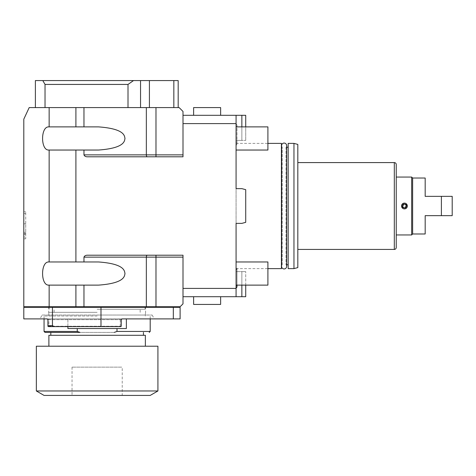 <?xml version="1.0" encoding="UTF-8"?>
<svg xmlns="http://www.w3.org/2000/svg" width="476" height="476" viewBox="0 0 476 476"><rect width="100%" height="100%" fill="white"/><g stroke="black" fill="none" stroke-linecap="round" stroke-linejoin="round"><path stroke-width="0.36" stroke-dasharray="2.38 1.78" d="M245.717 285.124L245.717 271.618L245.717 296.703L183.004 296.703L183.004 255.213L87.828 255.213L183.004 255.213L183.004 296.703L183.004 255.213L87.828 255.213C85.817 255.136 84.532 255.779 83.966 257.141L183.004 257.141M207.125 296.703L220.632 296.703L207.125 296.703M236.072 296.703L236.072 115.305L236.072 140.396L236.072 115.305L183.004 115.305L183.004 154.867L83.966 154.867C84.532 156.235 85.817 156.878 87.828 156.794L183.004 156.794L183.004 115.305L183.004 156.794L87.828 156.794L147.304 156.794A1.928 0.964 -90 0 1 146.34 154.867L146.34 107.588L155.985 107.588L155.985 156.794L147.304 156.794M236.072 188.639L241.862 188.639L245.717 189.674L245.717 222.34L241.862 223.375L245.717 222.34L245.717 189.674L241.862 188.639L236.072 188.639L236.072 223.375L236.072 188.639L241.862 188.639L245.717 189.674L245.717 222.34L241.862 223.375L236.072 223.375M236.072 126.884L267.911 126.884L267.911 150.041L267.911 126.884L267.911 150.041L236.072 150.041L236.072 126.884L236.072 285.124L236.072 261.967L236.072 285.124L236.072 261.967L267.911 261.967L267.911 285.124L236.072 285.124M236.072 288.028L236.072 266.78L236.072 288.028M236.072 145.228L236.072 123.98L236.072 145.228A1.72 1.72 0 0 0 236.072 142.181L236.072 127.032A1.72 1.72 0 0 0 236.072 123.98M49.147 306.734L23.8 306.734L23.8 119.167L29.197 107.588L49.147 107.588L49.147 126.884L48.629 126.884C40.567 126.699 40.567 150.232 48.629 150.041L49.147 150.041L49.147 261.967L48.629 261.967C40.567 261.782 40.567 285.314 48.629 285.124L49.147 285.124L49.147 306.734L180.106 306.734L183.004 303.843L183.004 296.703M236.072 123.605L183.004 123.605M49.147 150.041L75.904 150.041L75.904 261.967L75.904 150.041L83.966 150.041L83.966 154.867M49.147 261.967L83.966 261.967L83.966 257.141M236.072 288.402L183.004 288.402M241.862 126.884L241.862 140.396L245.717 140.396L236.072 140.396L241.862 140.396L241.862 115.305L236.072 115.305M241.862 115.305L245.717 115.305L245.717 140.396L245.717 126.884M207.125 115.305L220.632 115.305L207.125 115.305M83.966 150.041L98.49 150.041C125.878 148.095 124.355 140.331 124.998 138.474C124.385 136.624 125.878 128.823 98.49 126.884L83.966 126.884L83.966 107.588L146.34 107.588M83.966 306.734L83.966 285.124L98.49 285.124C125.878 283.178 124.355 275.414 124.998 273.551C124.385 271.707 125.878 263.906 98.49 261.967L83.966 261.967M97.128 306.734L31.517 306.734L97.128 306.734M75.904 150.041L75.904 261.967M183.004 154.867L183.004 156.794L155.985 156.794M155.985 107.588L179.143 107.588L183.004 111.449L183.004 115.305M49.147 107.588L83.966 107.588M173.841 107.588L149.41 107.588L173.841 107.588L173.841 80.575L178.179 80.575L178.179 107.588M149.41 107.588L128.008 107.588L149.41 107.588L149.41 80.575L140.551 80.575L140.551 107.588M45.03 107.588L128.008 107.588L35.379 107.588L45.03 107.588L45.03 84.43L42.798 80.575L35.379 80.575L35.379 107.588M48.629 126.884L98.49 126.884L48.629 126.884M48.629 285.124L98.49 285.124L48.629 285.124M49.147 285.124L75.904 285.124L75.904 306.734M23.8 237.054L23.8 211.796L23.8 238.809L23.8 223.791L23.8 237.054L25.728 237.054L25.728 238.809L25.728 223.791L25.728 237.054M23.8 234.21L23.8 211.796L23.8 238.809L23.8 234.21L25.728 234.21L25.728 211.796L25.728 238.809L25.728 211.796L25.728 238.809L25.728 234.21L23.8 234.21M49.147 126.884L83.966 126.884M75.904 126.884L75.904 107.588M75.904 285.124L83.966 285.124M23.8 238.809L25.728 238.809L23.8 238.809M23.8 223.791L25.728 223.791M23.8 211.796L25.728 211.796L23.8 211.796M23.8 232.342L25.728 232.342M23.8 233.68L25.728 233.68M128.008 107.588L128.008 84.43L45.03 84.43M128.008 84.43L133.518 80.575L140.551 80.575M173.841 80.575L149.41 80.575M133.518 80.575L42.798 80.575M97.128 307.317L31.517 307.317L97.128 307.317M173.329 307.317L173.329 318.896L180.106 318.896L180.106 307.317L52.443 307.317L52.443 325.649L47.921 325.649L47.921 326.227L48.885 326.227L47.921 326.227L47.921 319.664L47.921 325.649M173.329 318.896L47.148 318.896A0.773 0.773 0 0 1 47.921 319.664L47.148 318.896L23.8 318.896L23.8 307.317L52.443 307.317M120.868 326.613L121.249 326.227L120.285 326.227L120.285 326.613L48.885 326.613L120.868 326.613L120.285 326.613L121.249 326.227L120.868 326.613L54.323 326.613L52.443 325.649M100.989 326.613L100.989 307.317M54.323 326.613L48.308 326.613L47.921 326.227L48.308 326.613L48.885 326.613L48.308 326.613L48.885 326.613L48.885 326.227L120.285 326.227L48.885 326.227L48.885 319.664L47.921 319.664L47.921 326.227M120.285 326.613L120.285 318.896L120.285 326.227L121.249 326.227L121.249 319.664A0.773 0.773 0 0 1 121.683 318.974L47.148 318.896A0.773 0.773 0 0 1 47.921 319.664A0.773 0.773 0 0 0 47.909 319.539M42.132 315.035L152.13 315.035L42.132 315.035L39.907 318.896L154.355 318.896L47.148 318.896M121.683 318.974L121.249 319.664L48.885 319.664L48.885 326.613M97.128 315.035L145.567 315.035L97.128 315.035M97.128 309.245L145.085 309.245L97.128 309.245M97.128 312.333L48.885 312.333L97.128 312.333M97.128 315.999L44.06 315.999L97.128 315.999M67.895 326.613L67.895 318.896L97.128 318.896L67.895 318.896L67.895 328.541L77.261 328.541L77.261 331.439L44.06 331.439M150.196 331.439L116.995 331.439L114.252 332.403L50.819 332.403L80.004 332.403L77.261 331.439M114.252 332.403L80.004 332.403M116.995 331.439L116.995 328.541L77.261 328.541M126.366 318.896L67.895 318.896L126.366 318.896L97.128 318.896L126.366 318.896L126.366 328.541L116.995 328.541M126.366 328.541L67.895 328.541L126.366 328.541M145.37 335.294L48.885 335.294M97.128 346.219L48.885 346.219L97.128 346.219M157.919 346.219L36.343 346.219M157.919 390.969L36.343 390.969M150.196 395.425L44.06 395.425M122.219 395.425L72.043 395.425L122.219 395.425L122.219 367.139L72.043 367.139L122.219 367.139M72.043 367.139L72.043 395.425M193.619 107.588L220.632 107.588M241.862 285.124L241.862 271.618L236.072 271.618L245.717 271.618L241.862 271.618L241.862 296.703M236.072 143.383L267.911 143.383M236.072 268.625L267.911 268.625M281.417 268.625L281.417 143.383M281.417 264.763L281.417 147.245L281.417 264.763M281.59 147.245L282.203 147.245A2.529 2.529 0 0 1 281.59 145.596L281.59 266.417A2.529 2.529 0 0 1 282.203 264.763L282.203 147.245L282.203 264.763L281.59 264.763M286.647 264.763L286.034 264.763A2.529 2.529 0 0 1 286.647 266.417L286.647 145.596A2.529 2.529 0 0 1 286.034 147.245L286.034 264.763L286.034 147.245L286.647 147.245M288.17 264.763L288.17 147.245L288.17 264.763M288.17 268.625L288.17 143.383M297.821 267.589L297.821 144.418M297.821 249.424L297.821 162.584L297.821 249.424M293.96 268.625L293.96 143.383M396.24 247.496L396.24 164.517M396.24 177.06L396.24 234.954M407.266 206.632L401.613 206.632M401.613 205.376L407.266 205.376M411.675 177.06L411.675 234.954M407.331 206.007C405.403 202.27 403.475 202.27 401.542 206.007C403.475 209.737 405.403 209.737 407.331 206.007A2.892 2.892 0 0 1 404.439 208.899A2.892 2.892 0 0 1 401.542 206.007A2.892 2.892 0 0 1 404.439 203.109A2.892 2.892 0 0 1 407.331 206.007M412.638 233.984L412.638 178.024M425.181 178.024L425.181 196.356L441.395 196.356L441.395 215.652L452.2 215.652L452.2 196.356L441.395 196.356M425.181 233.984L425.181 215.652L441.395 215.652M402.512 206.007A1.928 1.928 0 0 0 404.439 207.935A1.928 1.928 0 0 0 406.367 206.007A1.928 1.928 0 0 0 404.439 204.073A1.928 1.928 0 0 0 402.512 206.007C403.797 203.514 405.082 203.514 406.367 206.007C405.082 208.494 403.797 208.494 402.512 206.007M267.911 285.124L267.911 261.967L267.911 285.124M236.994 286.504A1.72 1.72 0 0 0 236.072 284.981L236.072 269.832A1.72 1.72 0 0 0 236.072 266.78M236.072 269.832L236.072 284.981M236.072 127.032L236.072 142.181M220.632 304.42L193.619 304.42M155.985 306.734L155.985 255.213M146.34 306.734L146.34 257.141A1.928 0.964 90 0 1 147.304 255.213M23.8 213.551L25.728 213.551M48.885 318.896L48.885 319.664L48.885 318.896M121.249 319.664L47.921 319.664M394.307 249.424L394.307 162.584M152.13 315.035L154.355 318.896M145.567 306.734L145.567 315.035M48.695 306.734L48.695 315.035M145.085 309.245L145.085 306.734M49.177 309.245L49.177 306.734M54.097 312.333L54.097 309.245M140.164 312.333L140.164 309.245M48.885 315.999L48.885 312.333M145.37 315.999L145.37 312.333M44.06 318.896L44.06 315.999M150.196 318.896L150.196 315.999M236.994 285.124L236.994 268.309L236.994 285.124M236.994 143.704L236.994 125.509L236.994 143.704"/><path stroke-width="0.71" d="M236.072 296.703L236.072 288.402L183.004 288.402L183.004 296.703L245.717 296.703L245.717 285.124M245.717 126.884L245.717 115.305L236.072 115.305L236.072 188.639L236.072 150.041L267.911 150.041L267.911 126.884L236.072 126.884M236.072 285.124L267.911 285.124L267.911 261.967L236.072 261.967L236.072 223.375L236.072 288.402M236.072 223.375L241.862 223.375L245.717 222.34L245.717 189.674L241.862 188.639L236.072 188.639M236.072 123.605L183.004 123.605L183.004 156.794L87.828 156.794C85.817 156.878 84.532 156.235 83.966 154.867L83.966 150.041L75.904 150.041L75.904 261.967L83.966 261.967L83.966 257.141C84.532 255.779 85.817 255.136 87.828 255.213L183.004 255.213L183.004 288.402M83.966 306.734L83.966 285.124L75.904 285.124L75.904 306.734L180.106 306.734L183.004 303.843L183.004 296.703M236.072 115.305L183.004 115.305L183.004 123.605M241.862 126.884L241.862 115.305M83.966 150.041L98.49 150.041C125.878 148.101 124.385 140.301 124.998 138.456C124.355 136.6 125.878 128.835 98.49 126.884L83.966 126.884L83.966 107.588L146.34 107.588L146.34 154.867L183.004 154.867M75.904 150.041L48.629 150.041C40.567 150.232 40.567 126.699 48.629 126.884L83.966 126.884M83.966 261.967L98.49 261.967C125.878 263.912 124.355 271.677 124.998 273.539C124.385 275.384 125.878 283.184 98.49 285.124L83.966 285.124M75.904 261.967L48.629 261.967C40.567 261.782 40.567 285.314 48.629 285.124L49.147 285.124L49.147 306.734L23.8 306.734L23.8 119.167L29.197 107.588L49.147 107.588L49.147 126.884M75.904 306.734L49.147 306.734M146.34 107.588L179.143 107.588L183.004 111.449L183.004 115.305M49.147 107.588L83.966 107.588M75.904 107.588L75.904 126.884M49.147 150.041L49.147 261.967M75.904 285.124L49.147 285.124M173.841 107.588L173.841 80.575L178.179 80.575L178.179 107.588M173.841 80.575L149.41 80.575L149.41 107.588M45.03 107.588L45.03 84.43L42.798 80.575L149.41 80.575M128.008 107.588L128.008 84.43L133.518 80.575M45.03 84.43L128.008 84.43M42.798 80.575L35.379 80.575L35.379 107.588M173.329 307.317L180.106 307.317L180.106 318.896L122.017 318.896L121.249 319.664A0.773 0.773 0 0 1 121.285 319.438A0.773 0.773 0 0 0 121.249 319.664L121.249 326.227L120.868 326.613L100.989 326.613L100.989 307.317L173.329 307.317L173.329 318.896M47.231 318.896A0.773 0.773 0 0 0 47.148 318.896L23.8 318.896L23.8 307.317L100.989 307.317M47.921 326.227L48.308 326.613L47.921 326.227L47.921 319.664L47.148 318.896L39.907 318.896M48.885 326.613L100.989 326.613M120.285 326.613L120.868 326.613L120.285 326.613M47.921 325.649L52.443 325.649L54.323 326.613M52.443 307.317L52.443 325.649M77.261 331.439L80.004 332.403L45.03 332.403L44.06 331.439L77.261 331.439L77.261 328.541L67.895 328.541L67.895 326.613M45.03 332.403L80.004 332.403M114.252 332.403L116.995 331.439L116.995 328.541L77.261 328.541M149.232 332.403L150.196 331.439L116.995 331.439M126.366 318.896L126.366 328.541L116.995 328.541M145.37 346.219L145.37 335.294L48.885 335.294L48.885 346.219M157.919 346.219L36.343 346.219L36.343 390.969L44.06 395.425L150.196 395.425L157.919 390.969L157.919 346.219M157.919 390.969L36.343 390.969M220.632 115.305L220.632 107.588L193.619 107.588L193.619 115.305M241.862 285.124L241.862 296.703M267.911 268.625L281.417 268.625L281.417 143.383L267.911 143.383M286.647 266.417A2.529 2.529 0 0 1 284.118 268.946A2.529 2.529 0 0 1 281.59 266.417L281.59 145.596A2.529 2.529 0 0 1 284.118 143.068A2.529 2.529 0 0 1 286.647 145.596L286.647 266.417M286.647 147.245L288.17 147.245M286.647 264.763L288.17 264.763M288.17 268.625L288.17 143.383L293.96 143.383L293.96 268.625L288.17 268.625M293.96 268.625L297.821 267.589L297.821 144.418L293.96 143.383M297.821 162.584L394.307 162.584L394.307 249.424L297.821 249.424M394.307 249.424A1.928 1.928 0 0 0 396.24 247.496L396.24 164.517A1.928 1.928 0 0 0 394.307 162.584M396.24 234.954L396.24 177.06L411.675 177.06L411.675 234.954L396.24 234.954M407.266 205.376L407.266 206.632M401.613 206.632L401.613 205.376M411.675 177.06L412.638 178.024L412.638 233.984L411.675 234.954M412.638 178.024L425.181 178.024L425.181 196.356L441.395 196.356L441.395 215.652L425.181 215.652L425.181 233.984L412.638 233.984M441.395 196.356L452.2 196.356L452.2 215.652L441.395 215.652M407.331 206.007A2.892 2.892 0 0 0 404.439 203.109A2.892 2.892 0 0 0 401.542 206.007A2.892 2.892 0 0 0 404.439 208.899A2.892 2.892 0 0 0 407.331 206.007M406.367 206.007A1.928 1.928 0 0 1 404.439 207.935A1.928 1.928 0 0 1 402.512 206.007A1.928 1.928 0 0 1 404.439 204.073A1.928 1.928 0 0 1 406.367 206.007C405.082 203.514 403.797 203.514 402.512 206.007C403.797 208.494 405.082 208.494 406.367 206.007M236.072 288.028A1.72 1.72 0 0 0 236.994 286.504L236.994 285.124L236.994 286.504M193.619 296.703L193.619 304.42L220.632 304.42L220.632 296.703M183.004 257.141L83.966 257.141M155.985 255.213L155.985 306.734M83.966 154.867L146.34 154.867A1.928 0.964 90 0 0 147.304 156.794M146.34 306.734L146.34 257.141A1.928 0.964 -90 0 1 147.304 255.213M155.985 107.588L155.985 156.794M140.551 80.575L140.551 107.588M31.517 306.734L31.517 307.317M162.738 306.734L162.738 307.317M44.06 331.439L44.06 318.896M150.196 331.439L150.196 318.896M50.819 335.294L50.819 332.403M143.443 335.294L143.443 332.403"/></g></svg>
